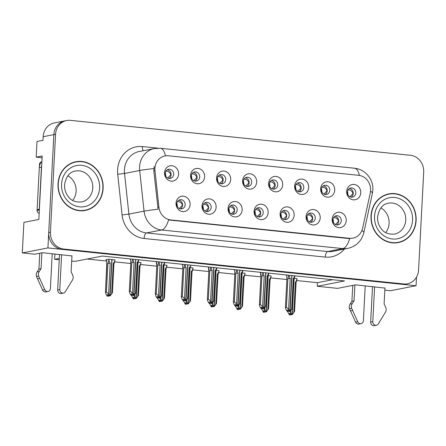 <?xml version="1.0" encoding="UTF-8"?>
<svg xmlns="http://www.w3.org/2000/svg" width="446" height="446" viewBox="0 0 446 446"><rect width="100%" height="100%" fill="white"/><g stroke="black" fill="none" stroke-linecap="round" stroke-linejoin="round"><path stroke-width="0.67" d="M165.21 173.405A4.65 4.215 79 0 0 170.327 178.406A4.65 4.215 79 0 0 173.667 174.275A4.65 4.215 79 0 0 168.549 169.279A4.65 4.215 79 0 0 165.21 173.405M167.311 169.753A4.65 4.215 -101 0 1 171.102 174.776A4.65 4.215 -101 0 1 169.001 178.433M164.529 172.702A7.749 7.03 79 0 0 171.169 181.115A7.749 7.03 79 0 0 178.617 174.146A7.749 7.03 79 0 0 171.978 165.734A7.749 7.03 79 0 0 164.529 172.702M228.737 209.207A4.65 4.215 79 0 0 233.849 214.208A4.65 4.215 79 0 0 237.188 210.077A4.65 4.215 79 0 0 232.071 205.082A4.65 4.215 79 0 0 228.737 209.207M230.833 205.556A4.65 4.215 -101 0 1 234.629 210.579A4.65 4.215 -101 0 1 232.528 214.231M228.051 208.505A7.749 7.03 79 0 0 234.696 216.918A7.749 7.03 79 0 0 242.145 209.949A7.749 7.03 79 0 0 235.499 201.536A7.749 7.03 79 0 0 228.051 208.505M202.713 206.537A4.65 4.215 79 0 0 207.83 211.532A4.65 4.215 79 0 0 211.17 207.407A4.65 4.215 79 0 0 206.052 202.406A4.65 4.215 79 0 0 202.713 206.537M204.814 202.88A4.65 4.215 -101 0 1 208.605 207.903A4.65 4.215 -101 0 1 206.509 211.56M202.032 205.829A7.749 7.03 79 0 0 208.672 214.247A7.749 7.03 79 0 0 216.12 207.279A7.749 7.03 79 0 0 209.481 198.866A7.749 7.03 79 0 0 202.032 205.829M306.798 217.224A4.65 4.215 79 0 0 311.91 222.225A4.65 4.215 79 0 0 315.25 218.094A4.65 4.215 79 0 0 310.132 213.099A4.65 4.215 79 0 0 306.798 217.224M308.894 213.573A4.65 4.215 -101 0 1 312.685 218.596A4.65 4.215 -101 0 1 310.589 222.253M306.112 216.522A7.749 7.03 79 0 0 312.752 224.935A7.749 7.03 79 0 0 320.2 217.971A7.749 7.03 79 0 0 313.56 209.553A7.749 7.03 79 0 0 306.112 216.522M269.289 184.098A4.65 4.215 79 0 0 274.407 189.093A4.65 4.215 79 0 0 277.746 184.967A4.65 4.215 79 0 0 272.629 179.967A4.65 4.215 79 0 0 269.289 184.098M271.391 180.44A4.65 4.215 -101 0 1 275.182 185.464A4.65 4.215 -101 0 1 273.086 189.121M268.609 183.39A7.749 7.03 79 0 0 275.249 191.808A7.749 7.03 79 0 0 282.697 184.839A7.749 7.03 79 0 0 276.057 176.426A7.749 7.03 79 0 0 268.609 183.39M321.332 189.444A4.65 4.215 79 0 0 326.45 194.439A4.65 4.215 79 0 0 329.784 190.314A4.65 4.215 79 0 0 324.671 185.313A4.65 4.215 79 0 0 321.332 189.444M323.434 185.787A4.65 4.215 -101 0 1 327.225 190.81A4.65 4.215 -101 0 1 325.123 194.467M320.646 188.736A7.749 7.03 79 0 0 327.292 197.149A7.749 7.03 79 0 0 334.74 190.186A7.749 7.03 79 0 0 328.094 181.773A7.749 7.03 79 0 0 320.646 188.736M176.694 203.861A4.65 4.215 79 0 0 181.812 208.862A4.65 4.215 79 0 0 185.151 204.731A4.65 4.215 79 0 0 180.033 199.736A4.65 4.215 79 0 0 176.694 203.861M178.796 200.209A4.65 4.215 -101 0 1 182.587 205.232A4.65 4.215 -101 0 1 180.485 208.89M176.014 203.159A7.749 7.03 79 0 0 182.654 211.571A7.749 7.03 79 0 0 190.102 204.608A7.749 7.03 79 0 0 183.462 196.19A7.749 7.03 79 0 0 176.014 203.159M243.271 181.427A4.65 4.215 79 0 0 248.389 186.422A4.65 4.215 79 0 0 251.728 182.291A4.65 4.215 79 0 0 246.61 177.296A4.65 4.215 79 0 0 243.271 181.427M245.372 177.77A4.65 4.215 -101 0 1 249.163 182.793A4.65 4.215 -101 0 1 247.062 186.45M242.591 180.719A7.749 7.03 79 0 0 249.23 189.132A7.749 7.03 79 0 0 256.679 182.169A7.749 7.03 79 0 0 250.039 173.75A7.749 7.03 79 0 0 242.591 180.719M191.228 176.081A4.65 4.215 79 0 0 196.346 181.076A4.65 4.215 79 0 0 199.685 176.95A4.65 4.215 79 0 0 194.567 171.95A4.65 4.215 79 0 0 191.228 176.081M193.33 172.424A4.65 4.215 -101 0 1 197.121 177.447A4.65 4.215 -101 0 1 195.025 181.104M190.548 175.373A7.749 7.03 79 0 0 197.188 183.785A7.749 7.03 79 0 0 204.636 176.822A7.749 7.03 79 0 0 197.996 168.41A7.749 7.03 79 0 0 190.548 175.373M217.252 178.751A4.65 4.215 79 0 0 222.37 183.752A4.65 4.215 79 0 0 225.704 179.621A4.65 4.215 79 0 0 220.586 174.62A4.65 4.215 79 0 0 217.252 178.751M219.354 175.094A4.65 4.215 -101 0 1 223.145 180.123A4.65 4.215 -101 0 1 221.043 183.774M216.566 178.049A7.749 7.03 79 0 0 223.212 186.461A7.749 7.03 79 0 0 230.66 179.493A7.749 7.03 79 0 0 224.015 171.08A7.749 7.03 79 0 0 216.566 178.049M280.774 214.554A4.65 4.215 79 0 0 285.892 219.555A4.65 4.215 79 0 0 289.231 215.424A4.65 4.215 79 0 0 284.113 210.423A4.65 4.215 79 0 0 280.774 214.554M282.875 210.897A4.65 4.215 -101 0 1 286.667 215.92A4.65 4.215 -101 0 1 284.565 219.577M280.094 213.851A7.749 7.03 79 0 0 286.733 222.264A7.749 7.03 79 0 0 294.182 215.295A7.749 7.03 79 0 0 287.542 206.883A7.749 7.03 79 0 0 280.094 213.851M254.755 211.883A4.65 4.215 79 0 0 259.873 216.879A4.65 4.215 79 0 0 263.207 212.748A4.65 4.215 79 0 0 258.095 207.752A4.65 4.215 79 0 0 254.755 211.883M256.857 208.226A4.65 4.215 -101 0 1 260.648 213.249A4.65 4.215 -101 0 1 258.546 216.907M254.069 211.175A7.749 7.03 79 0 0 260.715 219.588A7.749 7.03 79 0 0 268.163 212.625A7.749 7.03 79 0 0 261.518 204.212A7.749 7.03 79 0 0 254.069 211.175M347.35 192.115A4.65 4.215 79 0 0 352.468 197.115A4.65 4.215 79 0 0 355.808 192.984A4.65 4.215 79 0 0 350.69 187.983A4.65 4.215 79 0 0 347.35 192.115M349.452 188.457A4.65 4.215 -101 0 1 353.243 193.48A4.65 4.215 -101 0 1 351.141 197.138M346.67 191.412A7.749 7.03 79 0 0 353.31 199.825A7.749 7.03 79 0 0 360.758 192.856A7.749 7.03 79 0 0 354.118 184.443A7.749 7.03 79 0 0 346.67 191.412M295.313 186.768A4.65 4.215 79 0 0 300.426 191.769A4.65 4.215 79 0 0 303.765 187.638A4.65 4.215 79 0 0 298.647 182.643A4.65 4.215 79 0 0 295.313 186.768M297.41 183.116A4.65 4.215 -101 0 1 301.206 188.14A4.65 4.215 -101 0 1 299.104 191.791M294.628 186.066A7.749 7.03 79 0 0 301.273 194.478A7.749 7.03 79 0 0 308.721 187.51A7.749 7.03 79 0 0 302.076 179.097A7.749 7.03 79 0 0 294.628 186.066M332.816 219.9A4.65 4.215 79 0 0 337.934 224.895A4.65 4.215 79 0 0 341.268 220.77A4.65 4.215 79 0 0 336.156 215.769A4.65 4.215 79 0 0 332.816 219.9M334.918 216.243A4.65 4.215 -101 0 1 338.709 221.266A4.65 4.215 -101 0 1 336.607 224.923M332.131 219.192A7.749 7.03 79 0 0 338.776 227.611A7.749 7.03 79 0 0 346.224 220.642A7.749 7.03 79 0 0 339.579 212.229A7.749 7.03 79 0 0 332.131 219.192M154.935 168.315A13.949 12.65 79 0 0 155.002 170.74L158.921 207.223A13.949 12.65 79 0 0 170.807 219.945L349.525 238.298A13.949 12.65 79 0 0 352.92 238.147A13.949 12.65 79 0 0 362.615 228.146L370.292 192.85A13.949 12.65 79 0 0 358.656 175.323L168.343 155.777A13.949 12.65 79 0 0 164.948 155.927A13.949 12.65 79 0 0 154.935 168.315M42.08 157.756L36.193 157.148L37.018 141.46L42.994 140.295L43.184 136.705A15.498 14.06 79 0 1 54.306 122.94L64.982 120.86A15.498 14.06 79 0 0 53.86 134.625L47.923 247.931L416.057 285.741L416.503 277.144M36.193 157.148L42.175 155.983L38.847 219.454L23.9 222.364L22.3 252.921L47.923 247.931M384.831 290.162L390.434 290.736L416.057 285.741M71.945 255.926L42.526 252.715L34.838 254.209L22.3 252.921M59.24 259.767L54.652 259.293L59.312 258.385M384.937 288.071L355.518 284.86L337.589 288.356L317.251 286.265L344.58 280.941L102.318 256.06L74.989 261.384L71.678 261.044M296.78 280.556L317.435 282.68L317.251 286.265M87.115 259.02L106.627 261.027M114.639 261.847L130.75 263.502M140.657 264.523L156.775 266.178M166.681 267.193L182.793 268.849M192.7 269.869L208.812 271.519M218.718 272.539L234.836 274.195M244.737 275.21L260.854 276.866M270.761 277.886L286.873 279.542M54.93 253.986L54.652 259.293M317.435 282.68L332.644 279.714M114.929 259.985L108.852 259.215L105.864 259.795L106.689 259.879M140.953 262.661L138.143 262.22M192.99 268.001L190.186 267.567M219.008 270.677L216.204 270.237M245.032 273.348L242.223 272.913M271.051 276.024L268.247 275.583M166.971 265.331L164.161 264.896M297.069 278.694L294.265 278.259M130.21 258.925L129.719 259.02L130.544 259.104M156.228 261.596L155.743 261.69L156.563 261.774M208.271 266.942L207.78 267.037L208.605 267.121M234.289 269.613L233.804 269.707L234.624 269.791M260.308 272.289L259.823 272.383L260.642 272.467M182.252 264.266L181.762 264.366L182.581 264.45M286.332 274.959L285.841 275.054L286.667 275.137M58.025 183.769A24.798 22.495 79 0 0 85.314 210.428A24.798 22.495 79 0 0 103.115 188.402A24.798 22.495 79 0 0 75.826 161.747A24.798 22.495 79 0 0 58.025 183.769M84.456 210.573A24.798 22.495 79 0 0 87.344 209.653M371.022 215.92A24.798 22.495 79 0 0 398.306 242.574A24.798 22.495 79 0 0 416.107 220.553A24.798 22.495 79 0 0 388.823 193.893A24.798 22.495 79 0 0 371.022 215.92M397.447 242.724A24.798 22.495 79 0 0 400.341 241.799M349.525 238.298L348.465 238.51L349.697 238.565A18.08 7.342 95.9 0 1 342.812 248.595L161.664 229.991A20.667 18.743 -101 0 1 144.047 211.142A18.08 0.719 -6.1 0 1 158.085 209.224L153.837 170.963L154.154 166.481M66.694 120.526L64.982 120.86A15.498 14.06 79 0 0 53.86 134.625L48.726 232.55A15.498 14.06 79 0 0 62.011 249.375L401.963 284.297A15.498 14.06 79 0 0 405.732 284.124L407.443 283.795A15.498 14.06 79 0 0 418.565 270.031L423.7 172.106A15.498 14.06 79 0 0 410.415 155.28L70.462 120.359A15.498 14.06 79 0 0 66.694 120.526A15.498 14.06 79 0 0 55.566 134.296L50.437 232.215A15.498 14.06 79 0 0 63.717 249.046L403.669 283.963A15.498 14.06 79 0 0 407.443 283.795M348.465 238.51L168.549 219.956A18.08 7.342 -84.1 0 1 161.664 229.991L146.505 232.946L327.654 251.55A20.667 18.743 79 0 0 332.683 251.327L347.841 248.372A20.667 18.743 -101 0 1 342.812 248.595L327.654 251.55A5.168 2.096 -84.1 0 0 325.251 257.091L144.103 238.487A25.829 23.432 -101 0 1 122.081 214.927L117.722 174.275A25.829 23.432 -101 0 1 142.425 146.567L158.079 148.172M390.997 193.848A24.798 22.495 79 0 0 387.97 194.082M78 161.703A24.798 22.495 79 0 0 74.978 161.931M335.386 224.528L338.642 221.261C337.739 218.741 336.022 217.52 333.502 217.598M288.863 275.221L290.201 278.544L288.595 309.19L289.816 311.029L288.963 311.191L288.088 309.881L287.235 310.048L288.11 311.358L288.841 311.013M291.963 275.539L290.101 311.057L292.42 307.935L293.931 279.129A3.512 0.39 -177 0 0 293.206 278.85L291.6 309.496M294.878 275.834L293.206 278.85M294.856 276.225L293.92 279.157A3.512 0.39 -177 0 0 293.925 279.146A3.512 0.39 -177 0 0 293.931 279.129L292.08 314.486L291.127 314.642L290.257 313.332L289.404 313.499L290.274 314.809L289.421 314.976L291.004 314.458M288.841 275.611L287.91 278.544L286.404 307.233L285.423 307.422L286.929 278.733L286.672 274.992M288.495 311.397L288.11 311.358M286.761 275.004L286.929 278.733A3.512 0.39 -177 0 0 286.912 278.761L285.407 307.567L286.031 309.686L287.252 311.525M289.816 311.029L291.773 275.517M289.253 311.169L290.201 311.068M286.404 307.233L288.595 309.19M290.201 278.544A3.512 0.39 -177 0 0 287.91 278.544M289.917 311.035L288.963 311.191M289.248 311.224L290.101 311.057M290.881 310.305L290.759 312.635L292.08 314.486M291.979 314.475L291.127 314.642M292.364 314.514L291.411 314.675L292.364 314.514L294.583 311.386L296.094 282.58A3.512 0.39 3 0 1 296.094 282.597L297.081 278.549M294.148 278.588L292.264 314.508M289.37 311.23L290.759 312.635M289.421 314.976L287.625 311.564M290.274 314.809L290.658 314.848M293.763 312.947L295.369 282.301A3.512 0.39 3 0 1 296.094 282.58M295.369 282.301L297.019 279.675M353.238 193.547L353.009 193.519C352.095 191 350.383 189.773 347.869 189.851M353.009 193.519L349.887 196.725M309.368 221.857L312.624 218.59C311.721 216.07 310.003 214.849 307.484 214.927M262.845 272.545L264.183 275.868L262.577 306.513L263.798 308.353L262.939 308.52L262.07 307.21L261.217 307.378L262.086 308.688L262.822 308.337M265.944 272.863L264.082 308.381L266.401 305.265L267.912 276.459A3.512 0.39 -177 0 0 267.912 276.459A3.512 0.39 -177 0 0 267.187 276.18L265.582 306.826M268.854 273.164L267.187 276.18M268.838 273.554L267.901 276.487A3.512 0.39 -177 0 0 267.907 276.475L266.056 311.815L265.108 311.971L264.233 310.656L263.38 310.823L264.249 312.139L263.396 312.306L264.985 311.787M262.822 272.935L261.886 275.868L260.386 304.557L259.405 304.752L260.904 276.063L260.536 274.664M263.396 312.306L261.607 308.894L261.233 308.855L262.086 308.688M260.743 272.333L260.904 276.063A3.512 0.39 -177 0 0 260.893 276.091L259.382 304.897L260.012 307.015L261.233 308.855M263.798 308.353L265.755 272.846M263.229 308.493L264.183 308.392M261.618 308.894L262.471 308.727M260.743 275.606L260.893 276.096A3.512 0.39 -177 0 0 260.899 276.107A3.512 0.39 -177 0 0 260.904 276.119M260.386 304.557L262.577 306.513M264.183 275.868A3.512 0.39 -177 0 0 261.886 275.868M263.893 308.364L262.939 308.52M263.229 308.548L264.082 308.381M283.349 219.187L286.605 215.914C285.696 213.394 283.985 212.173 281.459 212.251M236.826 269.875L238.158 273.197L236.553 303.843L237.774 305.683L236.921 305.85L236.051 304.534L235.198 304.702L236.068 306.012L236.798 305.666M239.926 270.192L238.064 305.711L240.383 302.589L241.888 273.783A3.512 0.39 -177 0 0 241.888 273.783A3.512 0.39 -177 0 0 241.169 273.504L239.558 304.15M242.836 270.493L241.169 273.504M242.814 270.884L241.877 273.816A3.512 0.39 -177 0 0 241.888 273.799L240.037 309.139L239.084 309.295L238.214 307.985L237.361 308.153L238.231 309.463L237.378 309.63L238.961 309.117M236.804 270.265L235.867 273.197L234.362 301.886L233.381 302.076L234.886 273.387L234.629 269.652M237.378 309.63L235.588 306.218L235.215 306.179L236.068 306.012M234.724 269.657L234.886 273.387A3.512 0.39 -177 0 0 234.875 273.415L233.364 302.221L233.994 304.339L235.215 306.179M237.774 305.683L239.736 270.176M237.211 305.822L238.158 305.722M235.6 306.218L236.452 306.056M234.724 272.935L234.875 273.426A3.512 0.39 -177 0 0 234.875 273.431A3.512 0.39 -177 0 0 234.88 273.448M234.362 301.886L236.553 303.843M238.158 273.197A3.512 0.39 -177 0 0 235.867 273.197M237.874 305.694L236.921 305.85M237.211 305.878L238.064 305.711M257.325 216.511L260.587 213.244C259.678 210.724 257.961 209.503 255.441 209.581M210.802 267.204L212.14 270.521L210.534 301.167L211.755 303.007L210.902 303.174L210.033 301.864L209.174 302.031L210.049 303.341L210.78 302.99M213.902 267.522L212.04 303.04L214.359 299.918L215.87 271.112A3.512 0.39 -177 0 0 215.145 270.834L213.539 301.479M216.817 267.817L215.145 270.834M216.795 268.208L215.858 271.14A3.512 0.39 -177 0 0 215.864 271.129A3.512 0.39 -177 0 0 215.87 271.112L214.019 306.469L213.065 306.625L212.196 305.315L211.343 305.482L212.212 306.792L211.359 306.959L212.943 306.441M210.785 267.589L209.849 270.521L208.343 299.216L207.362 299.405L208.867 270.716L208.494 269.317M210.434 303.38L210.049 303.341M208.7 266.987L208.867 270.716A3.512 0.39 -177 0 0 208.856 270.744L207.345 299.55L207.97 301.669L209.191 303.509M211.755 303.007L213.718 267.5M211.192 303.146L212.14 303.046M208.7 270.259L208.856 270.75A3.512 0.39 -177 0 0 208.856 270.761A3.512 0.39 -177 0 0 208.862 270.772M208.343 299.216L210.534 301.167M212.14 270.521A3.512 0.39 -177 0 0 209.849 270.521M211.856 303.018L210.902 303.174M211.187 303.208L212.04 303.04M264.863 307.628L264.74 309.964L266.056 311.815M265.961 311.804L265.108 311.971M266.346 311.843L265.392 311.999L266.346 311.843L268.564 308.716L270.075 279.91A3.512 0.39 3 0 1 270.07 279.921L270.075 279.91A3.512 0.39 3 0 0 269.351 279.625L271.001 277.005L270.064 279.937M268.13 275.918L266.245 311.832M263.352 308.554L264.74 309.964M264.249 312.139L264.64 312.178M267.745 310.271L269.351 279.625M271.001 277.005L271.056 275.873M327.219 190.877L326.99 190.843C326.076 188.323 324.365 187.103 321.85 187.181M326.99 190.843L323.868 194.055M238.839 304.958L238.716 307.294L240.037 309.139M239.942 309.134L239.084 309.295M240.327 309.173L239.374 309.329L240.327 309.173L242.546 306.04L244.057 277.234A3.512 0.39 3 0 1 244.051 277.25L244.057 277.239A3.512 0.39 3 0 0 243.332 276.955L244.977 274.329L244.046 277.261M242.111 273.242L240.227 309.162M237.328 305.884L238.716 307.294M238.231 309.463L238.616 309.502M241.726 307.601L243.332 276.955M244.977 274.329L245.038 273.203M301.201 188.206L300.972 188.173C300.058 185.653 298.341 184.432 295.826 184.505M300.972 188.173L297.844 191.384M212.82 302.288L212.697 304.618L214.019 306.469M213.918 306.458L213.065 306.625M214.303 306.497L213.35 306.653L214.303 306.497L216.527 303.369L218.033 274.563A3.512 0.39 3 0 1 218.033 274.58L218.033 274.569A3.512 0.39 3 0 0 217.308 274.284L218.958 271.659L218.022 274.591M216.087 270.571L214.208 306.486M211.309 303.213L212.697 304.618M211.359 306.959L209.564 303.548M212.212 306.792L212.597 306.831M215.702 304.93L217.308 274.284M218.958 271.659L219.019 270.527M275.182 185.53L274.948 185.497C274.039 182.977 272.322 181.756 269.808 181.834M274.948 185.497L271.826 188.708M186.802 299.612L186.679 301.948L188 303.798L189.851 268.447A3.512 0.39 -177 0 0 189.126 268.157L187.521 298.803L188.34 297.248L189.851 268.442A3.512 0.39 -177 0 1 189.845 268.453A3.512 0.39 -177 0 1 189.84 268.47L190.776 265.537L189.126 268.157M188 303.798L187.047 303.955L186.177 302.639L185.319 302.806L186.194 304.122L185.335 304.283L186.924 303.771M187.9 303.787L187.047 303.955M188.284 303.826L187.331 303.982L188.284 303.826L190.503 300.693L192.014 271.887A3.512 0.39 3 0 1 192.009 271.904L192.014 271.893A3.512 0.39 3 0 0 191.289 271.608L192.94 268.988L192.003 271.921M190.068 267.901L188.184 303.815M185.291 300.537L186.679 301.948M185.335 304.283L183.546 300.872L183.172 300.838L184.761 300.32M186.194 304.122L186.579 304.161M189.684 302.254L191.289 271.608M192.94 268.988L192.995 267.856M249.158 182.86L248.929 182.827C248.015 180.307 246.304 179.086 243.789 179.158M248.929 182.827L245.807 186.038M39.226 271.542L37.09 271.96L38.919 269.122L41.054 268.704L39.226 271.542A5.168 4.689 79 0 0 38.646 276.074L44.723 289.627A3.3 2.994 -101 0 0 48.034 291.494A3.3 2.994 -101 0 0 50.404 288.562L52.227 253.707M41.679 165.438A10.33 9.372 79 0 0 41.445 167.2L39.242 209.235A10.33 9.372 -101 0 1 39.382 209.241M41.902 161.196A10.33 9.372 79 0 0 39.309 167.612L37.107 209.653L39.242 209.235M37.129 209.653L37.09 210.406L39.326 209.971A10.33 9.372 79 0 0 37.107 209.653M61.62 254.672L59.797 289.526A3.3 2.994 -101 0 0 63.427 293.072A3.3 2.994 -101 0 0 65.306 291.74L72.726 279.575A5.168 4.689 79 0 0 72.626 274.976L71.115 271.792L71.957 255.736M59.797 289.526L57.662 289.945A3.3 2.994 79 0 0 61.292 293.49L63.427 293.072M57.662 289.945L59.519 254.46M38.919 269.122L39.75 253.256M41.885 252.837L41.054 268.704M37.09 271.96A5.168 4.689 79 0 0 36.511 276.492L42.587 290.039A3.3 2.994 79 0 0 45.899 291.913L48.034 291.494M36.511 276.492L38.646 276.074M37.486 278.761L39.622 278.343M352.223 303.693L350.088 304.105L351.911 301.273L354.046 300.855L352.223 303.693A5.168 4.689 79 0 0 351.643 308.225L357.714 321.772A3.3 2.994 -101 0 0 361.026 323.64A3.3 2.994 -101 0 0 363.395 320.713L365.224 285.858M374.618 286.823L372.789 321.678A3.3 2.994 -101 0 0 376.418 325.223A3.3 2.994 -101 0 0 378.297 323.891L385.718 311.726A5.168 4.689 79 0 0 385.617 307.121L384.106 303.943L384.948 287.882M372.789 321.678L370.654 322.096A3.3 2.994 79 0 0 374.283 325.641L376.418 325.223M370.654 322.096L372.516 286.605M351.911 301.273L352.747 285.401M354.882 284.988L354.046 300.855M350.088 304.105A5.168 4.689 79 0 0 349.508 308.638L355.579 322.19A3.3 2.994 79 0 0 358.891 324.058L361.026 323.64M349.508 308.638L351.643 308.225M350.478 310.912L352.613 310.494M58.259 183.797A24.541 22.261 -101 0 1 75.876 161.998A24.541 22.261 -101 0 1 102.881 188.379A24.541 22.261 -101 0 1 85.264 210.172A24.541 22.261 -101 0 1 58.259 183.797M72.085 162.857A24.541 22.261 -101 0 1 74.17 162.333L75.876 161.998M72.659 200.421A15.755 14.294 79 0 0 76.11 191.222A15.755 14.294 79 0 0 67.853 175.774M85.264 210.172L83.558 210.506A24.541 22.261 -101 0 1 81.434 210.802M37.09 210.406A2.581 2.341 79 0 0 39.176 213.194M41.249 161.998A2.581 2.341 79 0 0 39.51 164.267L39.371 166.888M371.256 215.942A24.541 22.261 -101 0 1 388.867 194.149A24.541 22.261 -101 0 1 415.873 220.525A24.541 22.261 -101 0 1 398.256 242.323A24.541 22.261 -101 0 1 371.256 215.942M385.082 195.002A24.541 22.261 -101 0 1 387.161 194.484L388.867 194.149M385.651 232.572A15.755 14.294 79 0 0 389.102 223.368A15.755 14.294 79 0 0 380.851 207.92M398.256 242.323L396.55 242.657A24.541 22.261 -101 0 1 394.426 242.953M231.307 213.84L234.563 210.573C233.659 208.053 231.942 206.833 229.422 206.911M184.783 264.528L186.121 267.851L184.516 298.497L185.737 300.336L184.884 300.504L184.008 299.188L183.155 299.355L184.025 300.671M187.883 264.846L186.021 300.364L187.521 298.803M190.793 265.147L190.776 265.537M184.761 264.918L183.824 267.851L182.325 296.54L181.344 296.729L182.843 268.04L182.592 264.305M182.682 264.311L182.843 268.04A3.512 0.39 -177 0 0 182.832 268.074L181.327 296.88L181.951 298.998L183.172 300.838M185.737 300.336L187.694 264.829M185.168 300.476L186.121 300.375M183.557 300.877L184.41 300.71M182.682 267.589L182.832 268.079A3.512 0.39 -177 0 0 182.838 268.085A3.512 0.39 -177 0 0 182.843 268.102M182.325 296.54L184.516 298.497M186.121 267.851A3.512 0.39 -177 0 0 183.824 267.851M185.831 300.348L184.884 300.504M185.168 300.532L186.021 300.364M205.288 211.164L208.544 207.897C207.635 205.377 205.924 204.156 203.404 204.235M158.765 261.858L160.097 265.18L158.492 295.826L159.713 297.666L158.86 297.828L157.99 296.518L157.137 296.685L158.007 297.995L158.737 297.649M161.865 262.176L160.002 297.694L162.322 294.572L163.833 265.766A3.512 0.39 -177 0 0 163.108 265.487L161.502 296.133M164.775 262.471L163.108 265.487M164.752 262.861L163.816 265.794A3.512 0.39 -177 0 0 163.827 265.783A3.512 0.39 -177 0 0 163.833 265.766L163.833 265.777M158.743 262.248L157.806 265.18L156.301 293.869L155.32 294.059L156.825 265.37L156.451 263.971L156.574 261.629M158.391 298.034L158.007 297.995M156.663 261.64L156.825 265.37A3.512 0.39 -177 0 0 156.814 265.398L155.303 294.204L155.933 296.322L157.154 298.162M159.713 297.666L161.675 262.153M159.15 297.805L160.103 297.705M156.663 264.913L156.814 265.409A3.512 0.39 -177 0 0 156.814 265.415A3.512 0.39 -177 0 0 156.825 265.431M156.301 293.869L158.492 295.826M160.097 265.18A3.512 0.39 -177 0 0 157.806 265.18M159.813 297.672L158.86 297.828M159.15 297.861L160.002 297.694M179.264 208.494L182.525 205.227C181.617 202.707 179.905 201.486 177.38 201.564M132.741 259.182L134.079 262.504L132.473 293.15L133.694 294.99L132.841 295.157L131.971 293.847L131.118 294.014L131.988 295.324L132.718 294.973M135.84 259.5L133.984 295.018L136.298 291.901L137.808 263.095A3.512 0.39 -177 0 0 137.084 262.817L135.478 293.462M138.756 259.801L137.084 262.817M138.734 260.191L137.797 263.123A3.512 0.39 -177 0 0 137.808 263.112A3.512 0.39 -177 0 0 137.808 263.095L135.958 298.452L135.004 298.608L134.135 297.298L133.282 297.46L134.151 298.775L133.298 298.943L134.882 298.424M132.724 259.572L131.787 262.504L130.282 291.193L129.301 291.389L130.806 262.7L130.55 258.959M133.298 298.943L131.503 295.531L131.135 295.492L131.988 295.324M130.639 258.97L130.806 262.7A3.512 0.39 -177 0 0 130.795 262.727L129.284 291.533L129.914 293.652L131.135 295.492M133.694 294.99L135.656 259.483M133.131 295.129L134.079 295.029M131.52 295.531L132.373 295.363M130.639 262.242L130.795 262.733A3.512 0.39 -177 0 0 130.795 262.744A3.512 0.39 -177 0 0 130.801 262.755M130.282 291.193L132.473 293.15M134.079 262.504A3.512 0.39 -177 0 0 131.787 262.504M133.794 295.001L132.841 295.157M133.125 295.185L133.984 295.018M160.783 296.941L160.66 299.272L161.976 301.122L163.833 265.771M161.976 301.122L161.023 301.279L160.153 299.968L159.3 300.136L160.17 301.446L159.317 301.613L160.906 301.095M161.881 301.111L161.023 301.279M162.266 301.156L161.313 301.312L162.266 301.156L164.485 298.023L165.996 269.217A3.512 0.39 3 0 1 165.99 269.233L166.977 265.186M164.05 265.225L162.166 301.145M159.267 297.867L160.66 299.272M159.317 301.613L157.527 298.201M160.17 301.446L160.554 301.485M163.665 299.584L165.271 268.938A3.512 0.39 3 0 1 165.996 269.217L165.996 269.222M165.271 268.938L166.921 266.312M223.139 180.184L222.911 180.156C221.996 177.636 220.285 176.41 217.771 176.488M222.911 180.156L219.783 183.362M134.759 294.265L134.636 296.601L135.958 298.452M135.857 298.441L135.004 298.608M136.242 298.48L135.294 298.636L136.242 298.48L138.466 295.352L139.972 266.546A3.512 0.39 3 0 1 139.972 266.557L140.958 262.51M138.026 262.555L136.147 298.469M133.248 295.191L134.636 296.601M134.151 298.775L134.536 298.814M137.641 296.908L139.252 266.268A3.512 0.39 3 0 1 139.972 266.546L139.972 266.546M139.252 266.268L140.897 263.642M197.121 177.514L196.887 177.48C195.978 174.96 194.261 173.739 191.747 173.817M196.887 177.48L193.765 180.691M108.924 259.221L108.869 260.353L110.223 263.285L108.618 293.931L109.839 295.77L111.84 259.522M109.939 295.776L108.986 295.932L108.116 294.622L107.257 294.789L108.133 296.099L107.274 296.267L108.863 295.754M109.839 295.77L108.986 295.932M110.223 295.81L109.27 295.966L110.223 295.81L112.442 292.676L113.953 263.87A3.512 0.39 3 0 1 113.953 263.887L113.953 263.876A3.512 0.39 3 0 0 113.228 263.592L114.878 260.966L113.942 263.898M112.024 259.539L110.123 295.798M108.869 260.353L107.932 263.285L106.427 291.974L108.618 293.931M110.223 263.285A3.512 0.39 -177 0 0 107.932 263.285M106.7 259.633L106.639 262.493L106.789 259.617M106.945 263.536A3.512 0.39 3 0 1 106.94 263.519A3.512 0.39 3 0 1 106.94 263.502A3.512 0.39 3 0 1 106.951 263.475L106.639 262.493L106.951 263.475L105.446 292.163L106.053 294.427L107.274 296.267M106.784 263.023L105.429 292.308L106.427 291.974M108.133 296.099L108.517 296.138M111.623 294.237L113.228 263.592M114.878 260.966L114.94 259.84M171.097 174.843L170.868 174.81C169.954 172.29 168.242 171.069 165.728 171.141M170.868 174.81L167.746 178.021M155.002 170.74L153.837 170.963M43.184 136.705L55.566 134.296M158.921 207.223L157.756 207.446M170.807 219.945L169.742 220.151M122.081 214.927L128.888 214.097L144.047 211.142L139.687 170.489A20.667 18.743 -101 0 1 139.587 166.899A20.667 18.743 -101 0 1 154.422 148.546L139.263 151.501A20.667 18.743 79 0 0 124.428 169.854A20.667 18.743 79 0 0 124.529 173.444L128.888 214.097A20.667 18.743 79 0 0 146.505 232.946A5.168 2.096 -84.1 0 0 144.103 238.487M153.825 168.56A18.08 0.719 -6.1 0 0 139.687 170.489L124.529 173.444L117.722 174.275M359.409 175.423A18.08 7.342 -84.1 0 0 354.425 168.214L160.354 148.278A18.08 7.342 95.9 0 1 165.41 155.844M361.873 230.532A18.08 3.267 12.3 0 1 363.847 232.617C361.673 241.024 356.337 246.281 347.841 248.372M370.548 191.273A18.08 3.267 12.3 0 1 372.404 193.291L363.847 232.617M344.345 249.052A25.829 23.432 -101 0 1 325.251 257.091M50.437 232.215L48.726 232.55M63.717 249.046L62.011 249.375M403.669 283.963L401.963 284.297M142.425 146.567A5.168 2.096 -84.1 0 0 143.211 150.731M333 218.802L333.558 222.822M333.223 222.175L332.833 219.655M347.473 191.256L347.975 194.841M347.624 194.043L347.345 192.293M306.976 216.126L307.534 220.151M307.199 219.504L306.815 216.979M280.958 213.456L281.515 217.475M281.181 216.828L280.796 214.309M254.939 210.785L255.497 214.805M255.162 214.158L254.772 211.638M321.454 188.58L321.956 192.165M321.605 191.373L321.326 189.617M295.43 185.91L295.938 189.494M295.581 188.697L295.308 186.946M269.412 183.239L269.914 186.818M269.562 186.027L269.284 184.27M243.393 180.563L243.895 184.148M243.544 183.356L243.265 181.6M39.309 167.612L41.445 167.2M44.723 289.627L42.587 290.039M357.714 321.772L355.579 322.19M92.762 187.972A15.755 14.294 79 0 0 75.419 171.035C69.632 171.955 66.019 176.549 64.575 184.817C64.414 189.266 65.646 193.196 68.283 196.614C70.959 200.538 75.346 202.328 81.451 201.971A15.755 14.294 79 0 0 92.762 187.972M61.548 184.131A20.923 18.977 -101 0 1 81.657 165.321A20.923 18.977 -101 0 1 99.592 188.039A20.923 18.977 -101 0 1 79.483 206.849A20.923 18.977 -101 0 1 61.548 184.131M39.51 164.267L40.062 164.156M405.754 220.123A15.755 14.294 79 0 0 388.416 203.186C382.629 204.106 379.011 208.7 377.567 216.968C377.405 221.411 378.643 225.347 381.274 228.765C383.95 232.689 388.338 234.473 394.442 234.117A15.755 14.294 79 0 0 405.754 220.123M374.54 216.282A20.923 18.977 -101 0 1 394.654 197.472A20.923 18.977 -101 0 1 412.583 220.19A20.923 18.977 -101 0 1 392.474 239A20.923 18.977 -101 0 1 374.54 216.282M228.915 208.109L229.478 212.129M229.144 211.488L228.753 208.962M202.897 205.439L203.454 209.458M203.12 208.812L202.735 206.292M176.878 202.768L177.436 206.788M177.101 206.141L176.711 203.616M217.369 177.893L217.877 181.477M217.525 180.68L217.247 178.93M191.351 175.217L191.858 178.801M191.501 178.01L191.222 176.254M165.332 172.546L165.834 176.131M165.483 175.334L165.204 173.583M372.404 193.291L372.85 189.951C373.659 179.409 365.179 169.101 354.425 168.214M160.354 148.278L154.422 148.546M286.912 278.772L286.761 278.276M260.531 274.664L260.654 272.322M208.488 269.317L208.611 266.976"/></g></svg>
